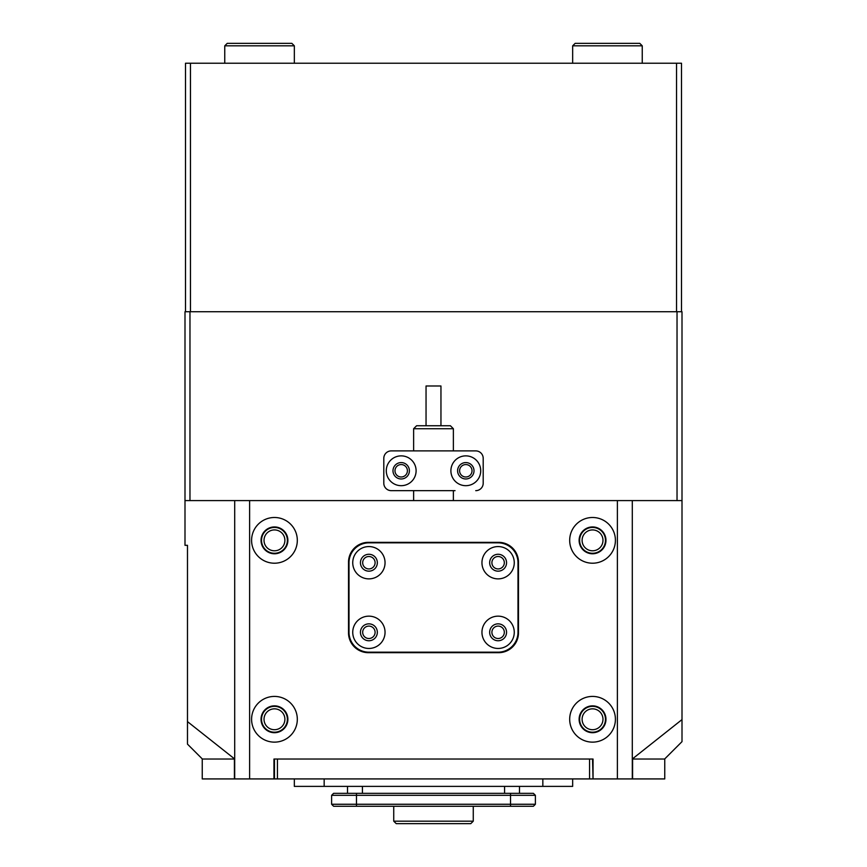 <?xml version="1.0" encoding="UTF-8"?>
<svg xmlns="http://www.w3.org/2000/svg" width="867" height="867" viewBox="0 0 867 867"><rect width="100%" height="100%" fill="white"/><g stroke="black" fill="none" stroke-linecap="round" stroke-linejoin="round"><path stroke-width="1.3" d="M579.622 719.274A12.918 12.918 0 0 1 592.54 706.356A12.918 12.918 0 0 1 605.469 719.274A12.918 12.918 0 0 1 592.54 732.203A12.918 12.918 0 0 1 579.622 719.274M602.977 719.274A10.437 10.437 0 0 0 592.54 708.838A10.437 10.437 0 0 0 582.104 719.274A10.437 10.437 0 0 0 592.54 729.711A10.437 10.437 0 0 0 602.977 719.274M579.622 540.358A12.918 12.918 0 0 1 592.54 527.439A12.918 12.918 0 0 1 605.469 540.358A12.918 12.918 0 0 1 592.54 553.276A12.918 12.918 0 0 1 579.622 540.358M602.977 540.358A10.437 10.437 0 0 0 592.54 529.921A10.437 10.437 0 0 0 582.104 540.358A10.437 10.437 0 0 0 592.54 550.794A10.437 10.437 0 0 0 602.977 540.358M261.531 540.358A12.918 12.918 0 0 1 274.46 527.439A12.918 12.918 0 0 1 287.378 540.358A12.918 12.918 0 0 1 274.46 553.276A12.918 12.918 0 0 1 261.531 540.358M284.896 540.358A10.437 10.437 0 0 0 274.46 529.921A10.437 10.437 0 0 0 264.023 540.358A10.437 10.437 0 0 0 274.46 550.794A10.437 10.437 0 0 0 284.896 540.358M261.531 719.274A12.918 12.918 0 0 1 274.46 706.356A12.918 12.918 0 0 1 287.378 719.274A12.918 12.918 0 0 1 274.46 732.203A12.918 12.918 0 0 1 261.531 719.274M284.896 719.274A10.437 10.437 0 0 0 274.46 708.838A10.437 10.437 0 0 0 264.023 719.274A10.437 10.437 0 0 0 274.46 729.711A10.437 10.437 0 0 0 284.896 719.274M407.403 470.77A6.21 6.21 0 0 0 401.193 464.56A6.21 6.21 0 0 0 394.984 470.77A6.21 6.21 0 0 0 401.193 476.991A6.21 6.21 0 0 0 407.403 470.77M472.016 470.77A6.21 6.21 0 0 0 465.807 464.56A6.21 6.21 0 0 0 459.597 470.77A6.21 6.21 0 0 0 465.807 476.991A6.21 6.21 0 0 0 472.016 470.77M664.61 759.037L682.004 741.643L682.004 500.595L632.303 500.595L632.303 778.924L617.391 778.924L617.391 500.595L249.609 500.595L249.609 778.924L274.46 778.924L274.46 759.037M632.303 759.004L682.004 719.599M202.39 759.037L187.478 744.124L187.478 545.321L184.996 545.321L184.996 500.595L249.609 500.595M677.029 500.595L677.029 311.73L682.004 311.73L682.004 500.595M234.697 759.004L187.478 721.615M592.54 759.037L593.039 778.924L593.039 759.037L273.961 759.037L273.961 778.924M184.996 500.595L184.996 311.73L189.971 311.73L189.971 500.595M677.029 311.73L189.971 311.73M450.894 470.77A14.912 14.912 0 0 0 465.807 485.683A14.912 14.912 0 0 0 480.719 470.77A14.912 14.912 0 0 0 465.807 455.869A14.912 14.912 0 0 0 450.894 470.77M457.603 470.77A8.204 8.204 0 0 0 465.807 478.974A8.204 8.204 0 0 0 474.011 470.77A8.204 8.204 0 0 0 465.807 462.577A8.204 8.204 0 0 0 457.603 470.77M386.281 470.77A14.912 14.912 0 0 0 401.193 485.683A14.912 14.912 0 0 0 416.106 470.77A14.912 14.912 0 0 0 401.193 455.869A14.912 14.912 0 0 0 386.281 470.77M392.989 470.77A8.204 8.204 0 0 0 401.193 478.974A8.204 8.204 0 0 0 409.397 470.77A8.204 8.204 0 0 0 401.193 462.577A8.204 8.204 0 0 0 392.989 470.77M483.201 458.35L483.201 483.201L483.201 458.35A7.456 7.456 0 0 0 475.745 450.894L391.255 450.894A7.456 7.456 0 0 0 383.799 458.35L383.799 483.201A7.456 7.456 0 0 0 391.255 490.657L455.045 490.657M455.045 450.894L475.745 450.894M475.745 490.657A7.456 7.456 0 0 0 483.201 483.201M416.604 425.74L450.396 425.74L453.376 428.732L413.624 428.732L416.604 425.74M426.044 425.74L426.044 385.988L440.956 385.988L440.956 425.74M249.609 778.924L202.249 778.924L202.249 759.037L234.404 759.037L234.404 778.924M632.596 778.924L632.596 759.037L664.751 759.037L664.751 778.924L632.303 778.924M592.54 778.924L274.46 778.924M589.56 778.924L589.56 759.037L277.44 759.037L277.44 778.924M504.323 632.303A6.21 6.21 0 0 0 498.113 626.093A6.21 6.21 0 0 0 491.903 632.303A6.21 6.21 0 0 0 498.113 638.513A6.21 6.21 0 0 0 504.323 632.303M375.097 632.303A6.21 6.21 0 0 0 368.887 626.093A6.21 6.21 0 0 0 362.677 632.303A6.21 6.21 0 0 0 368.887 638.513A6.21 6.21 0 0 0 375.097 632.303M375.097 562.726A6.21 6.21 0 0 0 368.887 556.506A6.21 6.21 0 0 0 362.677 562.726A6.21 6.21 0 0 0 368.887 568.936A6.21 6.21 0 0 0 375.097 562.726M504.323 562.726A6.21 6.21 0 0 0 498.113 556.506A6.21 6.21 0 0 0 491.903 562.726A6.21 6.21 0 0 0 498.113 568.936A6.21 6.21 0 0 0 504.323 562.726M297.316 719.274A22.867 22.867 0 0 0 274.46 696.418A22.867 22.867 0 0 0 251.593 719.274A22.867 22.867 0 0 0 274.46 742.141A22.867 22.867 0 0 0 297.316 719.274M287.877 719.274A13.417 13.417 0 0 0 274.46 705.857A13.417 13.417 0 0 0 261.043 719.274A13.417 13.417 0 0 0 274.46 732.702A13.417 13.417 0 0 0 287.877 719.274M297.316 540.358A22.867 22.867 0 0 0 274.46 517.491A22.867 22.867 0 0 0 251.593 540.358A22.867 22.867 0 0 0 274.46 563.214A22.867 22.867 0 0 0 297.316 540.358M287.877 540.358A13.417 13.417 0 0 0 274.46 526.941A13.417 13.417 0 0 0 261.043 540.358A13.417 13.417 0 0 0 274.46 553.775A13.417 13.417 0 0 0 287.877 540.358M615.407 719.274A22.867 22.867 0 0 0 592.54 696.418A22.867 22.867 0 0 0 569.684 719.274A22.867 22.867 0 0 0 592.54 742.141A22.867 22.867 0 0 0 615.407 719.274M605.957 719.274A13.417 13.417 0 0 0 592.54 705.857A13.417 13.417 0 0 0 579.123 719.274A13.417 13.417 0 0 0 592.54 732.702A13.417 13.417 0 0 0 605.957 719.274M615.407 540.358A22.867 22.867 0 0 0 592.54 517.491A22.867 22.867 0 0 0 569.684 540.358A22.867 22.867 0 0 0 592.54 563.214A22.867 22.867 0 0 0 615.407 540.358M605.957 540.358A13.417 13.417 0 0 0 592.54 526.941A13.417 13.417 0 0 0 579.123 540.358A13.417 13.417 0 0 0 592.54 553.775A13.417 13.417 0 0 0 605.957 540.358M234.697 778.924L234.697 500.595M593.039 778.924L617.391 778.924M617.391 500.595L632.303 500.595M518.488 562.228A19.876 19.876 0 0 0 498.612 542.341L368.388 542.341A19.876 19.876 0 0 0 348.512 562.228L348.512 632.802A19.876 19.876 0 0 0 368.388 652.678L498.612 652.678A19.876 19.876 0 0 0 518.488 632.802L518.488 562.228M347.515 786.38L347.515 793.338L347.515 786.38M535.383 804.262L533.4 806.256L333.6 806.256L331.617 804.262L331.617 795.321L333.6 793.338L533.4 793.338L535.383 795.321L331.617 795.321L331.617 804.262L535.383 804.262L535.383 795.321L533.4 793.338M519.485 786.38L519.485 793.338M333.6 793.338L331.617 795.321M294.336 778.924L294.336 786.38L572.664 786.38L572.664 778.924M470.77 823.65L396.23 823.65L393.737 821.168L473.263 821.168L470.77 823.65L473.263 821.168L473.263 806.256L473.263 821.168M185.495 311.73L185.495 63.226L681.505 63.226L681.505 311.73M190.469 63.226L190.469 311.73L676.531 311.73L676.531 63.226M514.261 632.303A16.148 16.148 0 0 0 498.113 616.155A16.148 16.148 0 0 0 481.954 632.303A16.148 16.148 0 0 0 498.113 648.451A16.148 16.148 0 0 0 514.261 632.303M506.556 632.303A8.453 8.453 0 0 0 498.113 623.85A8.453 8.453 0 0 0 489.66 632.303A8.453 8.453 0 0 0 498.113 640.756A8.453 8.453 0 0 0 506.556 632.303M514.261 562.726A16.148 16.148 0 0 0 498.113 546.568A16.148 16.148 0 0 0 481.954 562.726A16.148 16.148 0 0 0 498.113 578.874A16.148 16.148 0 0 0 514.261 562.726M506.556 562.726A8.453 8.453 0 0 0 498.113 554.273A8.453 8.453 0 0 0 489.66 562.726A8.453 8.453 0 0 0 498.113 571.169A8.453 8.453 0 0 0 506.556 562.726M385.046 562.726A16.148 16.148 0 0 0 368.887 546.568A16.148 16.148 0 0 0 352.739 562.726A16.148 16.148 0 0 0 368.887 578.874A16.148 16.148 0 0 0 385.046 562.726M377.34 562.726A8.453 8.453 0 0 0 368.887 554.273A8.453 8.453 0 0 0 360.444 562.726A8.453 8.453 0 0 0 368.887 571.169A8.453 8.453 0 0 0 377.34 562.726M385.046 632.303A16.148 16.148 0 0 0 368.887 616.155A16.148 16.148 0 0 0 352.739 632.303A16.148 16.148 0 0 0 368.887 648.451A16.148 16.148 0 0 0 385.046 632.303M377.34 632.303A8.453 8.453 0 0 0 368.887 623.85A8.453 8.453 0 0 0 360.444 632.303A8.453 8.453 0 0 0 368.887 640.756A8.453 8.453 0 0 0 377.34 632.303M349.011 632.303A19.876 19.876 0 0 0 368.887 652.179L498.113 652.179A19.876 19.876 0 0 0 517.989 632.303L517.989 562.726A19.876 19.876 0 0 0 498.113 542.84L368.887 542.84A19.876 19.876 0 0 0 349.011 562.726L349.011 632.303M572.664 45.832L575.146 43.35L639.759 43.35L642.241 45.832L572.664 45.832L572.664 63.226M224.759 45.832L227.241 43.35L291.854 43.35L294.336 45.832L224.759 45.832L224.759 63.226M362.428 786.38L362.428 793.338M504.572 786.38L504.572 793.338M510.533 806.256L510.533 793.338M356.467 806.256L356.467 793.338M542.84 786.38L542.84 778.924M324.16 786.38L324.16 778.924M413.624 500.595L413.624 490.657M413.624 450.894L413.624 428.732M453.376 500.595L453.376 490.657M453.376 450.894L453.376 428.732M393.737 806.256L393.737 821.168L393.737 806.256M396.23 823.65L393.737 821.168M642.241 45.832L642.241 63.226M294.336 45.832L294.336 63.226"/></g></svg>

